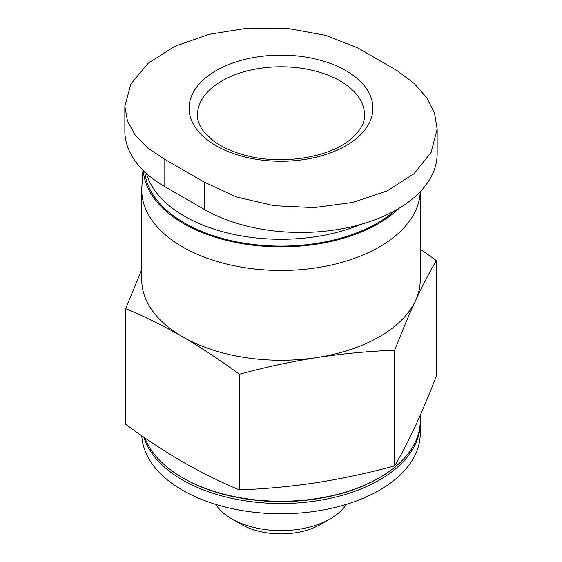 <?xml version="1.0" encoding="UTF-8"?>
<svg xmlns="http://www.w3.org/2000/svg" width="562" height="562" viewBox="0 0 562 562"><rect width="100%" height="100%" fill="white"/><g stroke="black" fill="none" stroke-linecap="round" stroke-linejoin="round"><path stroke-width="0.84" d="M141.75 269.563L125.684 308.622C144.476 316.441 163.43 325.812 182.538 336.729C201.491 347.78 220.437 360.291 239.384 374.264C265.271 367.218 291.158 361.647 317.038 357.537A139.25 80.394 180 0 1 182.538 336.729A139.25 80.394 180 0 1 141.75 279.883L141.75 190.061A139.25 80.394 180 0 1 141.849 187.083L142.938 170.138M394.7 350.238C401.633 332.254 408.567 315.739 415.508 300.691A139.25 80.394 180 0 1 317.038 357.537C342.925 353.638 368.812 351.201 394.7 350.238L394.7 465.877C368.812 472.916 342.925 478.494 317.038 482.603C291.158 486.502 265.271 488.933 239.384 489.902C220.592 482.077 201.646 472.712 182.538 461.795C163.584 450.738 144.631 438.227 125.684 424.261L125.684 308.622M141.75 190.061A139.25 80.394 180 0 0 279.588 270.448A139.25 80.394 180 0 0 420.221 191.691L420.25 279.883A139.25 80.394 180 0 1 415.508 300.691C422.441 285.847 429.375 272.472 436.316 260.564L420.25 249.092M124.841 106.253L124.841 130.939A136.468 78.785 0 0 0 164.814 186.647L204.196 209.387A136.468 78.785 0 0 0 352.915 226.465A136.468 78.785 0 0 0 437.159 153.679L437.159 128.993L431.11 152.407L414.039 173.686L387.246 190.869L352.81 202.432L314.003 207.603L274.179 205.727L236.539 196.981L204.196 182.095L164.814 159.362L147.799 148.087L135.238 135.147L127.469 121.027L124.841 106.253L130.89 84.04L147.961 63.422L174.754 46.344L209.19 34.296L247.997 28.1L287.821 28.458L325.461 35.28L357.804 47.939L397.186 70.679L414.201 83.457L426.762 97.795L434.531 113.159L437.159 128.993M360.811 224.407A136.468 78.785 180 0 1 146.387 173.426M395.016 210.617A136.468 78.785 180 0 1 245.706 243.423A136.468 78.785 180 0 1 144.771 171.93M399.21 208.193A137.788 79.551 180 0 1 246.957 244.407A137.788 79.551 180 0 1 143.324 170.525M345.988 70.679A91.901 53.06 180 0 1 304.787 159.446A91.901 53.06 180 0 1 192.225 94.465A91.901 53.06 180 0 1 345.988 70.679M436.316 260.564L436.316 376.21C429.375 394.187 422.441 410.703 415.508 425.757C408.567 440.594 401.633 453.97 394.7 465.877M239.384 374.264L239.384 489.902M420.236 421.999A139.25 80.394 180 0 1 420.25 423.137L420.25 433.372A139.25 80.394 180 0 1 283.079 513.759A139.25 80.394 180 0 1 141.814 435.768M420.25 423.137A139.25 80.394 180 0 1 293.238 503.222A139.25 80.394 180 0 1 143.9 437.215M420.25 415.262L420.25 420.868A139.25 80.394 180 0 1 379.462 477.714L378.479 478.283A137.859 79.593 180 0 1 183.521 478.283L182.538 477.714A139.25 80.394 180 0 1 144.919 437.917M379.462 477.714A139.25 80.394 180 0 1 182.538 477.714M346.304 504.374A69.625 40.197 180 0 1 330.231 518.859A69.625 40.197 180 0 1 231.769 518.859A69.625 40.197 180 0 1 215.696 504.374M330.231 518.859L320.572 524.437A55.961 32.308 180 0 1 241.428 524.437L231.769 518.859M204.196 209.387L204.196 182.095M164.814 186.647L164.814 159.362M340.08 80.914A83.548 48.234 180 0 1 364.548 115.02C364.963 123.359 359.68 131.944 348.714 140.774C327.302 157.697 281.569 164.954 246.606 155.632C232.766 152.084 221.547 147.047 212.942 140.514L203.563 131.382C199.37 125.691 197.332 120.24 197.452 115.02A83.548 48.234 180 0 1 249.029 70.454A83.548 48.234 180 0 1 340.08 80.914"/></g></svg>
